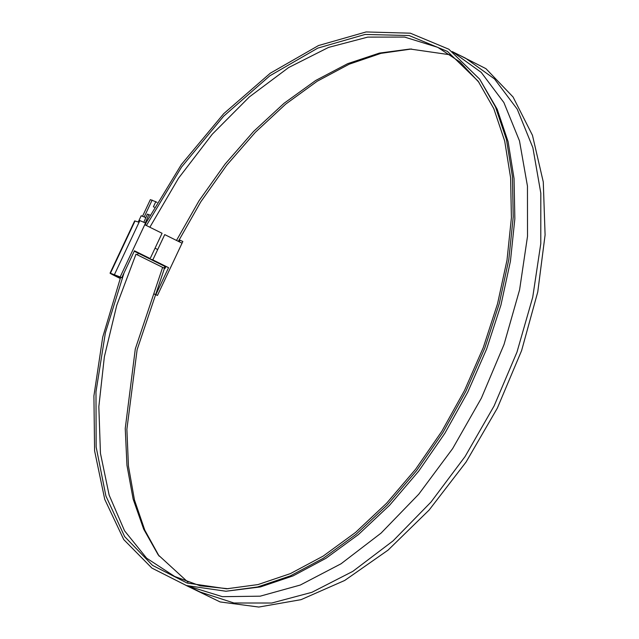 <?xml version="1.0" encoding="UTF-8"?>
<svg xmlns="http://www.w3.org/2000/svg" width="639" height="639" viewBox="0 0 639 639"><rect width="100%" height="100%" fill="white"/><g stroke="black" fill="none" stroke-linecap="round" stroke-linejoin="round"><path stroke-width="0.96" d="M149.997 215.111L147.361 214.105L143.823 222.284M135.987 254.186L164.942 268.532L135.987 254.186L116.753 305.314L104.357 356.786L98.837 406.692L100.451 453.339L109.149 495.129L124.557 530.809L146.635 558.182L174.719 576.49L200.183 585.811L228.147 588.759M164.103 268.092L164.918 266.415L138.28 253.22L137.457 254.897M138.28 253.22L134.238 251.239M164.918 266.415L165.765 266.854L164.942 268.532M145.788 223.203L181.38 164.519L223.77 113.63L270.257 73.221L318.502 45.545L366.099 31.95L410.342 33.188L448.85 49.227L479.673 79.164L495.457 106.857L506.463 139.55L512.422 176.596L513.229 216.956L508.796 259.61L499.243 303.693L484.825 347.967L465.887 391.252L442.955 432.475L416.564 470.663L387.33 504.922L355.995 534.372L323.374 558.23L290.314 575.899L257.597 586.977L225.942 591.243L186.404 585.548L151.874 568.071L123.766 539.604L104.74 499.347L94.596 450.807L93.909 395.924L102.703 337.208L120.635 277.278M145.277 222.907L148.871 214.6M146.379 225.519L181.564 167.043L223.61 116.234L269.794 75.841L317.759 48.125L365.117 34.442L409.144 35.552L447.476 51.432L478.148 81.185L493.795 108.63L504.698 141.043L510.609 177.77L511.4 217.779L507.015 260.057L497.541 303.757L483.252 347.648L464.481 390.549L441.749 431.413L415.582 469.274L386.603 503.236L355.548 532.431L323.198 556.082L290.433 573.59L257.996 584.573L226.613 588.807L187.075 583.032L152.521 565.363L124.637 536.584L105.89 495.96L96.154 447.028L95.978 391.803L105.379 332.863L124.022 272.949M137.481 252.293L137.273 252.724M164.127 265.489L163.911 265.92M178.353 241.35L200.83 201.764L226.789 165.134L255.336 132.313L285.713 104.101L317.232 81.217L349.198 64.188L380.932 53.364L411.604 48.995M159.119 556.13L144.789 530.13L134.462 499.962L128.447 466.079L126.881 429.224L137.113 349.717L164.479 268.308M452.252 51.575L485.92 68.653L513.061 96.984L532.463 135.308L543.278 181.955L545.091 234.952L537.766 291.919L521.608 350.587L497.342 408.129L466.087 462.021L429.128 510.05L388.049 550.139L344.717 580.452L301.065 599.654L258.827 607.05L220.112 601.938L186.173 585.468M188.521 586.227L222.38 596.666L260.185 596.179L300.258 585.052L341.026 563.79L381.068 533.11L418.761 494.195L452.62 448.634L481.383 398.129L504.019 344.501L519.595 289.802L527.51 236.35L527.455 186.101L519.491 140.884L503.883 102.536L481.231 72.383L452.404 51.679L465.559 58.197L494.506 78.932L517.247 109.197L532.878 147.713L540.81 193.138L540.786 243.611L532.718 297.279L516.959 352.169L494.099 405.949L465.088 456.534L430.982 502.086L393.057 540.89L352.824 571.362L311.904 592.313L271.759 603.024L233.962 603L200.199 592.026L188.449 586.203M479.673 79.164L497.174 109.189L508.117 141.722L514.052 178.585L514.85 218.746L510.441 261.183L500.936 305.051L486.591 349.102L467.748 392.17L444.928 433.186L418.673 471.191L389.582 505.281L358.407 534.579L325.938 558.318L293.045 575.899L260.488 586.921L225.942 591.243M176.492 240.432L199.009 200.814L225.024 164.167L253.651 131.378L284.099 103.246L315.682 80.49L347.696 63.652L379.438 53.085L410.086 49.027L450.623 54.858M187.978 582.169L158.216 554.908L143.671 529.124L133.136 499.091L126.953 465.296L125.244 428.465L135.3 348.918L162.625 267.382M149.853 227.236L178.497 178.257L212.244 134.246L249.434 96.856L288.644 67.542L328.558 47.406L367.744 37.11L404.607 37.078L437.747 47.334L460.104 62.087L479.034 82.423M120.188 278.444A18.635 0.495 25.2 0 1 116.578 276.679A18.635 0.495 25.2 0 1 110.052 273.173A18.635 0.495 25.2 0 1 110.427 273.244L120.156 276.967L145.54 223.027L139.861 220.591L114.477 274.53M144.749 224.712L162.066 233.283L150.165 258.571L134.454 250.792L121.761 277.765L112.4 274.187A16.398 0.431 -154.8 0 0 112.081 274.123A16.398 0.431 -154.8 0 0 117.816 277.206A16.398 0.431 -154.8 0 0 120.212 278.388M145.141 224.904L145.9 223.283L145.54 223.027M151.595 259.362L152.833 259.889L164.734 234.609L182.051 243.179L182.842 241.494L179.136 239.801M179.239 241.79L180.006 240.176M121.761 277.765L120.156 276.967M153.983 293.956L157.458 295.442L155.86 294.651L168.552 267.677L152.833 259.889M154.015 293.86L155.86 294.651M182.051 243.179L157.458 295.442M168.552 267.677L164.095 265.552M110.052 273.173L134.645 220.918A18.635 0.495 25.2 0 1 135.013 220.982L110.427 273.244M139.062 222.276L135.013 220.982M120.228 278.348A15.192 0.399 25.2 0 1 118.487 277.494A15.192 0.399 25.2 0 1 113.167 274.642A15.192 0.399 25.2 0 1 120.475 277.693M145.844 217.619L141.187 215.758L138.248 222.013M154.311 207.204L153.408 206.788L155.788 201.732L157.026 202.411M155.788 201.732L150.349 199.648L142.553 216.214M144.23 216.917L152.154 200.071M155.053 248.204L157.713 249.522"/></g></svg>
